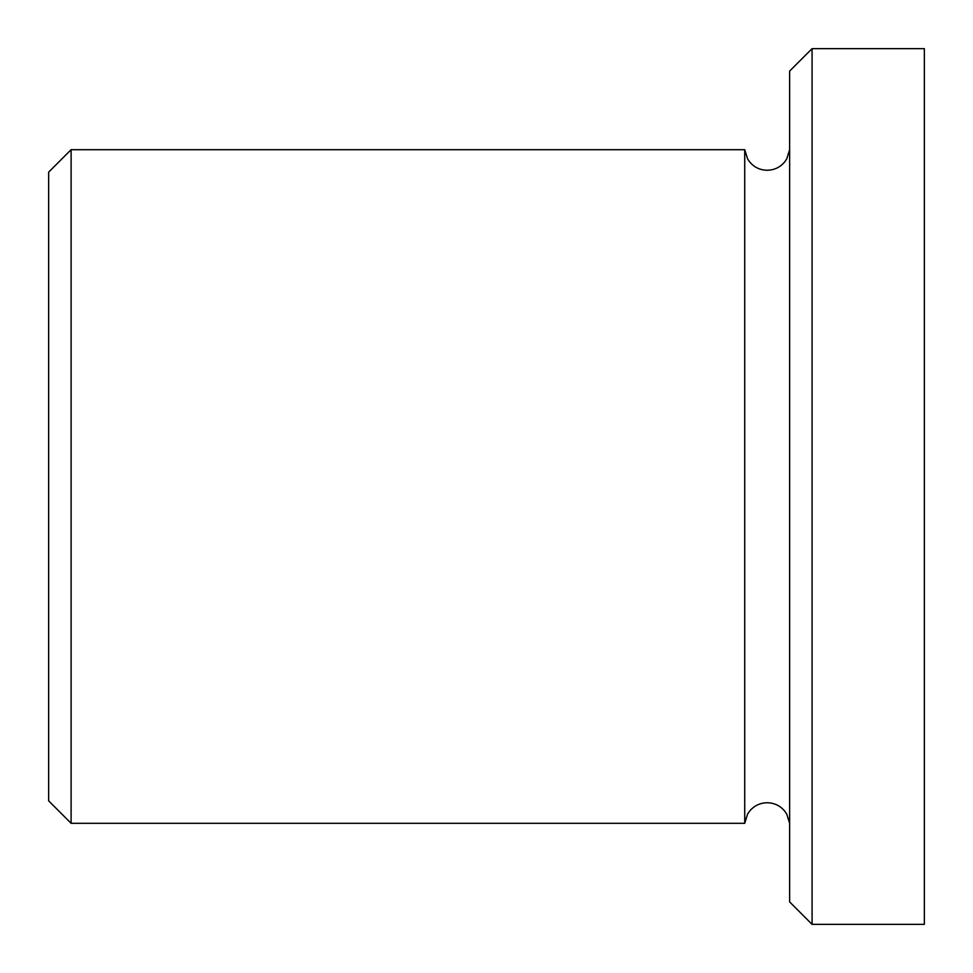 <?xml version="1.0" encoding="UTF-8"?>
<svg xmlns="http://www.w3.org/2000/svg" width="973" height="973" viewBox="0 0 973 973"><rect width="100%" height="100%" fill="white"/><g stroke="black" fill="none" stroke-linecap="round" stroke-linejoin="round"><path stroke-width="1.46" d="M744.722 486.5L744.722 149.696L71.102 149.696L48.65 172.148L48.65 800.852L71.102 823.304L744.722 823.304L744.722 486.5M812.078 48.65L789.626 71.102L789.626 901.898L812.078 924.35L924.35 924.35L924.35 48.65L812.078 48.65L812.078 924.35M71.102 823.304L71.102 149.696M744.722 149.696L747.58 158.879L749.551 161.786C754.136 167.283 760.01 170.117 767.174 170.263C774.338 170.117 780.212 167.283 784.797 161.786L786.756 158.879L789.626 149.696M744.722 823.304L747.58 814.121L749.551 811.214C754.136 805.717 760.01 802.883 767.174 802.737C774.338 802.883 780.212 805.717 784.797 811.214L786.756 814.121L789.626 823.304"/></g></svg>
